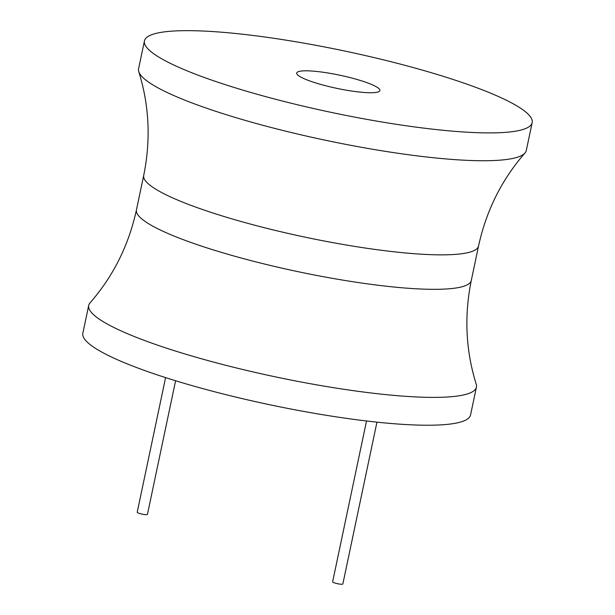 <?xml version="1.0" encoding="UTF-8"?>
<svg xmlns="http://www.w3.org/2000/svg" width="615" height="615" viewBox="0 0 615 615"><rect width="100%" height="100%" fill="white"/><g stroke="black" fill="none" stroke-linecap="round" stroke-linejoin="round"><path stroke-width="0.92" d="M136.445 209.9A171.101 27.129 -168.1 0 0 240.726 257.885A171.101 27.129 -168.1 0 0 427.625 289.25A171.101 27.129 -168.1 0 0 471.29 280.463C464.071 315.956 465.716 350.542 476.233 384.229A198.115 31.411 -168.1 0 1 476.425 387.119L470.56 414.956A198.115 31.411 -168.1 0 1 419.999 425.134A198.115 31.411 -168.1 0 1 203.588 388.826A198.115 31.411 -168.1 0 1 82.841 333.253L88.706 305.417A198.115 31.411 -168.1 0 1 90.051 302.841C113.26 276.273 128.727 245.285 136.445 209.9L143.71 175.429A171.101 27.129 11.9 0 0 247.991 223.414A171.101 27.129 11.9 0 0 434.89 254.779A171.101 27.129 11.9 0 0 478.555 245.992C486.273 210.599 501.74 179.618 524.949 153.043A198.115 31.411 11.9 0 0 526.294 150.475L532.16 122.631A198.115 31.411 11.9 0 0 411.412 67.066A198.115 31.411 11.9 0 0 195.001 30.75A198.115 31.411 11.9 0 0 144.44 40.928A198.115 31.411 11.9 0 0 265.196 96.493A198.115 31.411 11.9 0 0 481.607 132.809A198.115 31.411 11.9 0 0 532.16 122.631M476.425 387.119A198.115 31.411 -168.1 0 1 425.864 397.298A198.115 31.411 -168.1 0 1 209.461 360.982A198.115 31.411 -168.1 0 1 88.706 305.417M144.44 40.928L138.575 68.765A198.115 31.411 11.9 0 0 138.767 71.663A198.115 31.411 11.9 0 0 267.387 126.498A198.115 31.411 11.9 0 0 475.733 160.646A198.115 31.411 11.9 0 0 524.949 153.043M369.046 92.727A42.504 6.742 11.9 0 0 379.893 90.543A42.504 6.742 11.9 0 0 353.986 78.62A42.504 6.742 11.9 0 0 307.554 70.833A42.504 6.742 11.9 0 0 296.707 73.016A42.504 6.742 11.9 0 0 322.614 84.939A42.504 6.742 11.9 0 0 369.046 92.727M376.949 422.144L342.847 583.981A5.22 0.83 -168.1 0 1 341.51 584.25A5.22 0.83 -168.1 0 1 335.805 583.289A5.22 0.83 -168.1 0 1 332.623 581.828L366.525 420.975M175.598 380.739L147.439 514.401A5.22 0.83 -168.1 0 1 146.101 514.663A5.22 0.83 -168.1 0 1 140.397 513.71A5.22 0.83 -168.1 0 1 137.214 512.241L165.589 377.602M471.29 280.463L478.555 245.992M143.71 175.429C150.929 139.928 149.284 105.342 138.767 71.663"/></g></svg>
